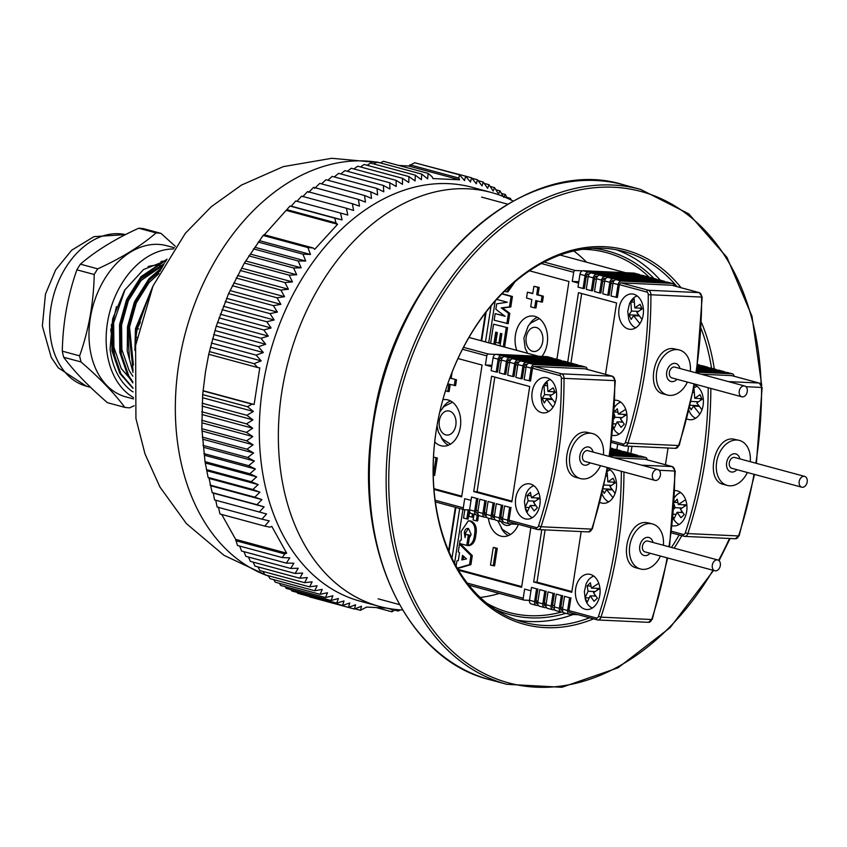 <?xml version="1.0" encoding="UTF-8"?>
<svg xmlns="http://www.w3.org/2000/svg" width="847" height="847" viewBox="0 0 847 847"><rect width="100%" height="100%" fill="white"/><g stroke="black" fill="none" stroke-linecap="round" stroke-linejoin="round"><path stroke-width="1.27" d="M681.803 535.685A193.878 137.33 -74.9 0 1 674.148 548.168M593.525 618.882A193.878 137.33 -74.9 0 1 442.007 402.844A193.878 137.33 -74.9 0 1 681.073 287.726M701.57 322.76A193.878 137.33 -74.9 0 1 714.307 368.974M711.533 368.223A192.015 136.007 105.1 0 0 701.231 328.858M676.986 286.614A192.015 136.007 105.1 0 0 623.826 251.495A192.015 136.007 105.1 0 0 442.409 401.351A192.015 136.007 105.1 0 0 523.594 622.217A192.015 136.007 105.1 0 0 589.533 617.802M671.47 547.448A192.015 136.007 105.1 0 0 679.167 534.976M573.228 614.488A192.015 136.007 -74.9 0 1 516.363 619.951M616.447 249.812A192.015 136.007 -74.9 0 1 660.226 280.156M565.86 613.323A188.288 133.371 -74.9 0 1 530.466 617.865A188.288 133.371 -74.9 0 1 494.923 609.205M592.508 248.287A188.288 133.371 -74.9 0 1 653.926 278.451M486.771 603.233A186.425 132.047 105.1 0 0 509.174 612.519A186.425 132.047 105.1 0 0 529.481 615.684A186.425 132.047 105.1 0 0 561.381 612.085M649.575 277.52A186.425 132.047 105.1 0 0 606.484 252.597A186.425 132.047 105.1 0 0 586.177 249.431A186.425 132.047 105.1 0 0 582.45 249.336M480.143 597.442A186.425 132.047 105.1 0 0 499.381 593.429M586.495 262.147A186.425 132.047 105.1 0 0 573.811 250.998M734.095 376.259A3.727 2.636 105.1 0 0 732.38 373.855A3.727 2.636 105.1 0 0 731.967 373.792L696.573 372.151M727.679 372.638A3.727 2.636 105.1 0 0 727.298 372.479A3.727 2.636 105.1 0 0 726.885 372.415L696.742 371.018M755.852 463.203A341.383 238.071 -87.3 0 0 761.559 387.418A4.659 3.25 -87.3 0 0 759.018 383.013A1.863 1.323 -74.9 0 1 759.219 383.045L731.893 375.655A1.863 1.323 105.1 0 0 731.681 375.623L701.083 374.205L731.681 375.623A1.863 1.323 -74.9 0 1 731.893 375.655A1.863 1.323 -74.9 0 1 732.083 375.729M725.18 372.341A3.727 2.636 105.1 0 0 724.121 371.621A3.727 2.636 105.1 0 0 723.709 371.558L696.848 370.308M719.421 370.404A3.727 2.636 105.1 0 0 719.039 370.255A3.727 2.636 105.1 0 0 718.627 370.192L697.017 369.186M716.922 370.107A3.727 2.636 105.1 0 0 715.863 369.387A3.727 2.636 105.1 0 0 715.45 369.324L697.123 368.477M711.162 368.17A3.727 2.636 105.1 0 0 710.781 368.022A3.727 2.636 105.1 0 0 710.379 367.958L697.282 367.344M708.664 367.873A3.727 2.636 105.1 0 0 707.605 367.164A3.727 2.636 105.1 0 0 707.203 367.1L697.377 366.635M702.904 365.936A3.727 2.636 105.1 0 0 702.523 365.788A3.727 2.636 105.1 0 0 702.121 365.724L697.536 365.512M700.405 365.639A3.727 2.636 105.1 0 0 699.347 364.93A3.727 2.636 105.1 0 0 698.944 364.866L697.642 364.803M739.41 440.408L733.153 439.011C713.936 436.745 704.873 480.916 723.539 484.399L727.245 485.405A23.303 16.506 -74.9 0 1 716.964 460.355A23.303 16.506 -74.9 0 1 736.869 440.017A23.303 16.506 -74.9 0 1 739.41 440.408A23.303 16.506 -74.9 0 1 750.251 461.689M672.317 525.754A17.713 12.356 -87.3 0 0 673.788 525.955A17.713 12.356 -87.3 0 0 686.673 511.524A17.713 12.356 -87.3 0 0 675.43 490.572A17.713 12.356 -87.3 0 0 674.911 490.561M686.959 418.937A17.713 12.356 -87.3 0 0 690.231 419.741A17.713 12.356 -87.3 0 0 703.232 404.485A17.713 12.356 -87.3 0 0 694.445 384.866M616.838 449.683L617.696 444.156M665.456 464.759L668.05 447.999M628.633 446.168L627.638 452.594M631.968 446.327L630.824 453.717M679.209 524.462A16.464 11.477 92.7 0 1 673.1 518.068M674.604 497.422A16.464 11.477 92.7 0 1 680.692 492.562M686.811 504.844L680.374 509.132L684.238 514.584L680.946 517.739L677.071 512.287L674.032 518.766L673.185 517.21M685.636 499.741L678.278 504.516L677.261 499.201L673.968 502.356M674.191 504.526L674.985 507.671L673.863 509.111M697.134 386.348A16.464 11.477 -87.3 0 0 693.841 388.127M689.034 410.626A16.464 11.477 -87.3 0 0 695.652 418.249M701.972 409.81L696.816 402.918L702.078 399.308L699.993 394.691L694.72 398.302L694.085 389.239M689.818 407.301L691.099 409.821L693.513 406.073L699.802 414.109M682.618 512.541L677.071 512.287M675.567 514.32L673.45 514.224M681.824 511.44L680.766 512.456M681.856 507.999L674.985 507.671M684.408 506.262L683.73 504.77M677.716 502.536L674.328 502.377M686.695 504.907L678.278 504.516M699.061 406.338L693.513 406.073M698.161 406.295L697.854 405.618L690.284 405.268M698.299 401.785L691.427 401.457M700.85 400.059L700.173 398.556M693.693 392.532L692.994 392.5M701.708 398.63L694.72 398.302M747.329 472.488A23.303 16.506 -74.9 0 1 729.775 485.797A23.303 16.506 -74.9 0 1 727.245 485.405M739.886 458.883A9.317 6.607 105.1 0 0 735.757 453.907A9.317 6.607 105.1 0 0 734.741 453.748A9.317 6.607 105.1 0 0 726.779 461.89A9.317 6.607 105.1 0 0 730.887 471.906A9.317 6.607 105.1 0 0 736.964 469.683M804.036 476.3A5.59 3.96 105.1 0 0 799.261 481.181A5.59 3.96 105.1 0 0 801.728 487.194A5.59 3.96 105.1 0 0 807.011 482.832A5.59 3.96 105.1 0 0 804.65 476.395A5.59 3.96 105.1 0 0 804.036 476.3M804.65 476.395L734.783 457.507A5.59 3.96 105.1 0 0 734.18 457.412A5.59 3.96 105.1 0 0 729.394 462.293A5.59 3.96 105.1 0 0 731.861 468.306L801.728 487.194M647.224 459.826A3.727 2.636 105.1 0 0 645.499 457.422A3.727 2.636 105.1 0 0 645.096 457.359L609.702 455.718M640.808 456.205A3.727 2.636 105.1 0 0 640.417 456.057A3.727 2.636 105.1 0 0 640.014 455.993L609.872 454.585M569.597 597.717L564.515 596.341L569.597 597.717L567.617 610.539A3.727 2.636 105.1 0 0 569.311 614.266A3.727 2.636 105.1 0 0 569.713 614.329L578.13 614.721M564.515 596.341L562.535 609.162A3.727 2.636 105.1 0 0 564.229 612.889L569.311 614.266M570.931 597.781L568.951 610.602A1.863 1.323 105.1 0 0 569.798 612.466A1.863 1.323 105.1 0 0 569.999 612.497A1.863 1.323 -74.9 0 1 569.798 612.466A1.863 1.323 -74.9 0 1 568.951 610.602L596.277 617.992A2.795 1.948 -87.3 0 0 598.469 616.351A339.52 236.779 -87.3 0 0 621.338 471.281M668.971 546.77A341.383 238.071 -87.3 0 0 674.688 470.985A4.659 3.25 -87.3 0 0 672.147 466.581A1.863 1.323 -74.9 0 1 672.349 466.612L645.012 459.222A1.863 1.323 105.1 0 0 644.811 459.19L614.213 457.772L644.811 459.19A1.863 1.323 -74.9 0 1 645.012 459.222A1.863 1.323 -74.9 0 1 645.213 459.307M638.31 455.908A3.727 2.636 105.1 0 0 637.251 455.199A3.727 2.636 105.1 0 0 636.838 455.135L609.978 453.886M632.55 453.971A3.727 2.636 105.1 0 0 632.169 453.823A3.727 2.636 105.1 0 0 631.756 453.759L610.147 452.753M561.339 595.483L556.257 594.118L561.339 595.483L559.359 608.305A3.727 2.636 105.1 0 0 561.053 612.032A3.727 2.636 105.1 0 0 561.455 612.095L563.17 612.169M556.257 594.118L554.277 606.928A3.727 2.636 105.1 0 0 555.971 610.655L561.053 612.032M562.673 595.547L560.693 608.368A1.863 1.323 105.1 0 0 561.54 610.232A1.863 1.323 105.1 0 0 561.741 610.264L562.482 610.295M630.052 453.674A3.727 2.636 105.1 0 0 628.993 452.965A3.727 2.636 105.1 0 0 628.58 452.901L610.242 452.044M624.292 451.737A3.727 2.636 105.1 0 0 623.911 451.589A3.727 2.636 105.1 0 0 623.498 451.525L610.412 450.911M553.08 593.249L547.998 591.884L553.08 593.249L551.101 606.071A3.727 2.636 105.1 0 0 552.795 609.798A3.727 2.636 105.1 0 0 553.197 609.861L554.912 609.935M547.998 591.884L546.019 604.694A3.727 2.636 105.1 0 0 547.713 608.421L552.795 609.798M554.414 593.313L552.435 606.134A1.863 1.323 105.1 0 0 553.282 607.998A1.863 1.323 105.1 0 0 553.483 608.03L554.234 608.061M621.793 451.451A3.727 2.636 105.1 0 0 620.735 450.731A3.727 2.636 105.1 0 0 620.322 450.668L610.507 450.212M616.034 449.503A3.727 2.636 105.1 0 0 615.653 449.355A3.727 2.636 105.1 0 0 615.24 449.291L610.666 449.079M544.822 591.026L539.751 589.65L544.822 591.026L542.842 603.837A3.727 2.636 105.1 0 0 544.536 607.564A3.727 2.636 105.1 0 0 544.949 607.627L546.654 607.712M539.751 589.65L537.76 602.471A3.727 2.636 105.1 0 0 539.454 606.187L544.536 607.564M546.167 591.079L544.176 603.9A1.863 1.323 105.1 0 0 545.023 605.764A1.863 1.323 105.1 0 0 545.224 605.796L545.976 605.827M545.976 605.065L544.303 604.62M613.535 449.217A3.727 2.636 105.1 0 0 612.476 448.497A3.727 2.636 105.1 0 0 612.074 448.434L610.772 448.37M536.575 588.792L531.493 587.416L536.575 588.792L534.584 601.614A3.727 2.636 105.1 0 0 536.278 605.33A3.727 2.636 105.1 0 0 536.691 605.393L538.396 605.478M531.493 587.416L529.502 600.237A3.727 2.636 105.1 0 0 531.196 603.953L536.278 605.33M537.909 588.856L535.918 601.666A1.863 1.323 105.1 0 0 536.765 603.53A1.863 1.323 105.1 0 0 536.966 603.562L537.718 603.593M648.823 522.98L646.282 522.578C627.066 520.312 618.003 564.483 636.669 567.966L640.374 568.972A23.303 16.506 -74.9 0 1 630.094 543.922A23.303 16.506 -74.9 0 1 649.998 523.584A23.303 16.506 -74.9 0 1 652.529 523.986A23.303 16.506 -74.9 0 1 663.381 545.256M467.237 583.096L523.213 598.236A1.863 1.323 105.1 0 0 524.06 600.1A1.863 1.323 105.1 0 0 524.272 600.131L529.481 600.375M523.213 598.236L524.632 589.078L530.963 590.793M569.089 609.681L568.951 610.602M599.803 595.092A17.713 12.356 -87.3 0 0 588.559 574.139A17.713 12.356 -87.3 0 0 575.399 591.259A17.713 12.356 -87.3 0 0 586.907 609.522A17.713 12.356 -87.3 0 0 599.803 595.092M600.078 502.504A17.713 12.356 -87.3 0 0 603.35 503.309A17.713 12.356 -87.3 0 0 616.362 488.052A17.713 12.356 -87.3 0 0 607.574 468.444M458.481 570.243L521.604 587.31L530.825 527.734M459.688 508.496L451.98 558.258M541.762 529.746L533.674 581.984L571.778 592.286L581.18 531.577M545.097 529.894L537.009 582.143L571.894 591.566M537.009 582.143L533.674 581.984M494.553 547.628L497.274 548.369L494.563 565.86L490.508 565.065L493.219 547.564L494.553 547.628M456.088 566.124L456.904 560.883L458.301 560.619L459.508 552.805L458.312 551.789L459.487 544.187L460.821 544.25L472.298 555.621L470.9 564.663L457.465 568.538M468.486 528.517C466.242 528.115 464.855 529.523 464.315 532.731L465.088 537.623L465.596 534.341L468.359 535.082L466.761 545.415L459.593 543.478L460.08 540.386L461.371 539.963L461.107 531.535L468.327 520.799L471.017 521.074C475.622 523.245 477.221 527.935 475.802 535.145C475.273 540.989 473.145 544.473 469.439 545.595L468.105 545.532L469.259 538.025L471.165 534.489L468.486 528.517L467.766 528.401M468.444 528.507L465.649 532.795L465.49 534.997M465.596 534.341L469.693 535.145L468.095 545.479L466.761 545.415M478.555 515.188L477.666 520.916L476.332 520.852L473.081 519.973L473.96 514.288M473.78 514.235L473.304 517.295L468.878 516.395L469.619 511.609M469.524 509.968L468.116 519.063L463.521 518.12L464.812 509.756M488.401 518.195A23.303 16.252 -87.3 0 0 503.319 536.5A23.303 16.252 -87.3 0 0 518.406 524.378M462.917 509.365L454.564 563.319M457.941 569.343L521.71 586.59M501.255 528.02A23.303 16.252 -87.3 0 0 508.38 535.6M511.323 523.997A12.123 8.449 92.7 0 1 506.961 525.468A12.123 8.449 92.7 0 1 501.149 521.636M468.19 509.905L466.782 518.999M472.488 513.896L471.97 517.231M477.242 515.018L476.332 520.852M468.359 535.082L469.693 535.145M464.315 532.731L465.649 532.795M468.327 520.799L469.683 521.011C474.288 523.181 475.887 527.872 474.468 535.082L475.802 535.145M474.468 535.082C473.939 540.926 471.811 544.409 468.105 545.532M469.683 521.011L471.017 521.074M459.487 544.187L470.964 555.558L469.566 564.6L457.242 568.157M466.517 558.893L462.504 555.357L461.806 559.92L466.517 558.893M469.566 564.6L470.9 564.663M470.964 555.558L472.298 555.621M463.69 556.405L463.193 559.613M493.219 547.564L497.274 548.369M495.94 548.305L493.229 565.796M592.328 608.03A16.464 11.477 92.7 0 1 585.33 599.263L584.356 591.799L586.029 584.208A16.464 11.477 92.7 0 1 593.811 576.129M599.941 588.421L593.493 592.699L597.368 598.151L594.065 601.306L590.2 595.854L587.162 602.333L585.065 597.717L588.104 591.248L587.087 585.933L590.391 582.768L591.407 588.093L598.765 583.308M610.253 469.916A16.464 11.477 -87.3 0 0 606.971 471.705M602.153 494.193A16.464 11.477 -87.3 0 0 608.771 501.816M615.102 493.378L609.935 486.485L615.208 482.875L613.122 478.259L607.85 481.879L607.214 472.817M602.937 490.879L604.229 493.388L606.643 489.64L612.932 497.687M595.737 596.119L590.2 595.854M588.686 597.887L585.065 597.717M594.954 595.007L593.885 596.034M594.975 591.566L588.104 591.248M597.527 589.84L596.849 588.347M590.846 586.103L587.087 585.933M599.824 588.485L591.407 588.093M612.19 489.905L606.643 489.64M611.29 489.862L610.983 489.195L603.403 488.835M611.418 485.352L604.546 485.035M613.969 483.626L613.292 482.134M606.823 476.109L606.124 476.078M614.837 482.197L607.85 481.879M660.459 556.056A23.303 16.506 -74.9 0 1 642.905 569.364A23.303 16.506 -74.9 0 1 640.374 568.972M653.005 542.451A9.317 6.607 105.1 0 0 648.887 537.474A9.317 6.607 105.1 0 0 647.87 537.316A9.317 6.607 105.1 0 0 639.909 545.457A9.317 6.607 105.1 0 0 644.016 555.473A9.317 6.607 105.1 0 0 650.094 553.25M717.165 559.867A5.59 3.96 105.1 0 0 712.391 564.758A5.59 3.96 105.1 0 0 714.857 570.762A5.59 3.96 105.1 0 0 720.141 566.399A5.59 3.96 105.1 0 0 717.78 559.962A5.59 3.96 105.1 0 0 717.165 559.867M717.78 559.962L647.913 541.074A5.59 3.96 105.1 0 0 647.299 540.979A5.59 3.96 105.1 0 0 642.524 545.86A5.59 3.96 105.1 0 0 644.991 551.873L714.857 570.762M667.732 282.231A3.727 2.636 105.1 0 0 667.351 282.083A3.727 2.636 105.1 0 0 666.949 282.019L616.235 279.658A3.727 2.636 105.1 0 0 612.995 283.194L611.005 296.016L617.421 297.456L619.263 285.555M674.159 285.852A3.727 2.636 105.1 0 0 672.433 283.459A3.727 2.636 105.1 0 0 672.031 283.396L621.306 281.035A3.727 2.636 105.1 0 0 618.077 284.571L616.087 297.392M695.906 372.807A341.383 238.071 -87.3 0 0 701.623 297.011A4.659 3.25 -87.3 0 0 699.071 292.617A1.863 1.323 -74.9 0 1 699.283 292.649L671.946 285.259A1.863 1.323 105.1 0 0 671.745 285.227L621.031 282.866A1.863 1.323 105.1 0 0 619.411 284.634A1.863 1.323 -74.9 0 1 621.031 282.866L671.745 285.227A1.863 1.323 -74.9 0 1 671.946 285.259A1.863 1.323 -74.9 0 1 672.137 285.333M659.485 279.997A3.727 2.636 105.1 0 0 659.093 279.849A3.727 2.636 105.1 0 0 658.691 279.785L607.977 277.424A3.727 2.636 105.1 0 0 604.737 280.971L602.757 293.782L607.839 295.158L609.173 295.222L611.153 282.4A1.863 1.323 105.1 0 1 612.773 280.632L614.128 280.696M665.234 281.945A3.727 2.636 105.1 0 0 664.175 281.225A3.727 2.636 105.1 0 0 663.773 281.162L613.059 278.801A3.727 2.636 105.1 0 0 609.819 282.337L607.839 295.158M651.227 277.774A3.727 2.636 105.1 0 0 650.835 277.615A3.727 2.636 105.1 0 0 650.432 277.551L599.718 275.201A3.727 2.636 105.1 0 0 596.479 278.737L594.499 291.548L599.581 292.924L600.915 292.988L602.895 280.166A1.863 1.323 105.1 0 1 604.514 278.398L605.87 278.462M656.986 279.711A3.727 2.636 105.1 0 0 655.917 278.991A3.727 2.636 105.1 0 0 655.514 278.928L604.8 276.567A3.727 2.636 105.1 0 0 601.561 280.103L599.581 292.924M642.968 275.54A3.727 2.636 105.1 0 0 642.587 275.381A3.727 2.636 105.1 0 0 642.174 275.328L591.46 272.967A3.727 2.636 105.1 0 0 588.22 276.503L586.24 289.325L591.322 290.69L592.656 290.754L594.636 277.932A1.863 1.323 105.1 0 1 596.256 276.164L597.622 276.228M648.728 277.477A3.727 2.636 105.1 0 0 647.669 276.757A3.727 2.636 105.1 0 0 647.256 276.694L596.542 274.333A3.727 2.636 105.1 0 0 593.302 277.88L591.322 290.69M634.71 273.306A3.727 2.636 105.1 0 0 634.329 273.158A3.727 2.636 105.1 0 0 633.916 273.094L583.202 270.733A3.727 2.636 105.1 0 0 579.962 274.269L577.982 287.091L583.064 288.467L584.398 288.52L586.378 275.709A1.863 1.323 105.1 0 1 587.998 273.941L589.364 274.005M640.47 275.243A3.727 2.636 105.1 0 0 639.411 274.523A3.727 2.636 105.1 0 0 638.998 274.46L588.284 272.109A3.727 2.636 105.1 0 0 585.044 275.646L583.064 288.467M679.463 350.012L673.206 348.615C654 346.338 644.927 390.509 663.593 394.003L667.298 394.998A23.303 16.506 -74.9 0 1 657.028 369.959A23.303 16.506 -74.9 0 1 676.922 349.61A23.303 16.506 -74.9 0 1 679.463 350.012A23.303 16.506 -74.9 0 1 690.316 371.293M578.596 283.142L572.265 281.426L578.808 281.733M544.187 262.094L575.293 270.5L582.461 270.839M575.293 270.5A1.863 1.323 105.1 0 0 573.684 272.268L541.434 263.555M572.265 281.426L573.684 272.268M612.381 435.358A17.713 12.356 -87.3 0 0 613.842 435.549A17.713 12.356 -87.3 0 0 626.738 421.128A17.713 12.356 -87.3 0 0 615.494 400.165A17.713 12.356 -87.3 0 0 614.975 400.165M619.041 308.382A17.713 12.356 -87.3 0 0 630.284 329.335A17.713 12.356 -87.3 0 0 643.445 312.225A17.713 12.356 -87.3 0 0 631.936 293.951A17.713 12.356 -87.3 0 0 619.041 308.382M556.903 359.276L568.94 281.479L529.502 270.818M491.048 305.947L485.479 341.902M605.52 374.353L616.574 302.951L578.469 292.649L567.702 362.198M581.688 293.517L570.889 363.31M490.593 343.279L493.547 324.2L507.586 327.694L504.6 346.942L504.05 346.921M501.72 333.75L500.238 343.321L495.813 342.421L497.337 332.564L495.707 332.119L493.843 344.157M496.998 332.469L495.135 344.507M502.144 293.697L512.414 296.471L510.794 306.974L502.578 307.948L509.799 313.358L508.2 323.702L494.161 320.208L495.177 313.634L504.484 315.846M515.029 281.755L507.904 291.919L504.452 291.389M527.416 292.194L532.752 293.634L533.885 286.307L537.834 287.366L536.691 294.703L542.038 296.143L541.138 301.998L535.791 300.547L534.658 307.885L530.709 306.815L531.842 299.489L526.506 298.038L527.416 292.194L532.795 293.348M533.885 286.307L539.168 287.429L538.036 294.756L543.372 296.206L542.472 302.061L541.138 301.998M537.083 300.897L535.992 307.937L534.658 307.885M541.911 356.418A23.303 16.252 -87.3 0 0 546.77 331.166A23.303 16.252 -87.3 0 0 532.414 315.973A23.303 16.252 -87.3 0 0 515.452 334.957A23.303 16.252 -87.3 0 0 516.776 350.362M495.146 301.193L488.708 342.77M537.369 317.339A23.303 16.252 -87.3 0 0 529.576 324.221M542.715 341.627A12.123 8.449 92.7 0 1 533.896 351.505A12.123 8.449 92.7 0 1 526.019 339.001A12.123 8.449 92.7 0 1 535.018 327.291A12.123 8.449 92.7 0 1 542.715 341.627M542.038 296.143L543.372 296.206M536.691 294.703L538.036 294.756M537.834 287.366L539.168 287.429M513.43 283.12L506.57 291.855M495.177 313.634L505.098 316.312L495.844 309.314L496.702 303.819L507.279 302.231L497.358 299.542L497.507 298.567M501.911 293.93L511.08 296.408L509.449 306.91L501.244 307.885L508.465 313.295L509.799 313.358M508.465 313.295L506.866 323.639M501.244 307.885L502.578 307.948M509.449 306.91L510.794 306.974M511.08 296.408L512.414 296.471M500.037 345.83L501.9 333.792L500.429 333.4L498.904 343.257M493.547 324.2L507.586 327.694M506.241 327.63L503.287 346.719M619.263 434.056A16.464 11.477 92.7 0 1 613.164 427.671M614.668 407.026A16.464 11.477 92.7 0 1 620.745 402.156M626.875 414.448L620.428 418.736L624.292 424.178L620.999 427.333L617.135 421.891L614.096 428.37L613.249 426.803M625.7 409.334L618.331 414.119L617.315 408.805L614.022 411.96M614.244 414.13L615.038 417.275L613.927 418.714M637.188 295.942A16.464 11.477 -87.3 0 0 629.406 304.02L627.743 311.368L628.696 319.086A16.464 11.477 -87.3 0 0 635.705 327.842M642.026 319.404L636.87 312.522L642.142 308.901L640.046 304.285L634.774 307.906L634.149 298.843L630.846 301.998L631.481 311.061L629.067 314.809L631.153 319.425L633.577 315.677L639.866 323.713M622.672 422.145L617.135 421.891M615.621 423.923L613.514 423.818M621.889 421.044L620.819 422.06M621.91 417.592L615.038 417.275M624.461 415.866L623.784 414.374M617.781 412.129L614.382 411.981M626.759 414.511L618.331 414.119M639.114 315.931L633.577 315.677M638.215 315.889L637.918 315.222L629.067 314.809M638.352 311.378L631.481 311.061M640.904 309.653L640.226 308.16M633.747 302.135L630.846 301.998M641.772 308.234L634.774 307.906M687.393 382.082A23.303 16.506 -74.9 0 1 669.839 395.401A23.303 16.506 -74.9 0 1 667.298 394.998M679.94 368.487A9.317 6.607 105.1 0 0 675.821 363.511A9.317 6.607 105.1 0 0 674.805 363.352A9.317 6.607 105.1 0 0 666.843 371.484A9.317 6.607 105.1 0 0 670.951 381.499A9.317 6.607 105.1 0 0 677.018 379.287M744.1 385.904A5.59 3.96 105.1 0 0 739.325 390.785A5.59 3.96 105.1 0 0 741.792 396.798A5.59 3.96 105.1 0 0 747.075 392.426A5.59 3.96 105.1 0 0 744.714 385.999A5.59 3.96 105.1 0 0 744.1 385.904M744.714 385.999L674.847 367.111A5.59 3.96 105.1 0 0 674.233 367.016A5.59 3.96 105.1 0 0 669.458 371.897A5.59 3.96 105.1 0 0 671.925 377.9L741.792 396.798M580.862 365.809A3.727 2.636 105.1 0 0 580.481 365.65A3.727 2.636 105.1 0 0 580.079 365.586L529.354 363.236A3.727 2.636 105.1 0 0 526.125 366.772L524.134 379.583L530.55 381.023L532.392 369.123M587.289 369.419A3.727 2.636 105.1 0 0 585.563 367.026A3.727 2.636 105.1 0 0 585.161 366.963L534.436 364.602A3.727 2.636 105.1 0 0 531.207 368.138L529.216 380.959M509.661 507.321L504.579 505.945L509.661 507.321L507.671 520.143A3.727 2.636 105.1 0 0 509.365 523.859A3.727 2.636 105.1 0 0 509.778 523.922L518.195 524.314M504.579 505.945L502.589 518.766A3.727 2.636 105.1 0 0 504.283 522.483L509.365 523.859M510.995 507.385L509.005 520.196A1.863 1.323 105.1 0 0 509.852 522.059A1.863 1.323 105.1 0 0 510.063 522.091A1.863 1.323 -74.9 0 1 509.852 522.059A1.863 1.323 -74.9 0 1 509.005 520.196L536.342 527.586A2.795 1.948 -87.3 0 0 538.523 525.955A339.52 236.779 -87.3 0 0 561.392 378.238A2.795 1.948 -87.3 0 0 559.867 375.592L532.541 368.201A1.863 1.323 -74.9 0 1 534.161 366.433A1.863 1.323 105.1 0 0 532.541 368.201M609.035 456.374A341.383 238.071 -87.3 0 0 614.753 380.589A4.659 3.25 -87.3 0 0 612.201 376.184A1.863 1.323 -74.9 0 1 612.402 376.216L585.076 368.826A1.863 1.323 105.1 0 0 584.875 368.794L534.161 366.433L584.875 368.794A1.863 1.323 -74.9 0 1 585.076 368.826A1.863 1.323 -74.9 0 1 585.266 368.9M572.604 363.575A3.727 2.636 105.1 0 0 572.223 363.416A3.727 2.636 105.1 0 0 571.82 363.363L521.096 361.002A3.727 2.636 105.1 0 0 517.866 364.538L515.876 377.36L520.958 378.725L522.292 378.789L524.282 365.978A1.863 1.323 105.1 0 1 525.902 364.199L527.258 364.263M578.363 365.512A3.727 2.636 105.1 0 0 577.305 364.792A3.727 2.636 105.1 0 0 576.902 364.729L526.178 362.368A3.727 2.636 105.1 0 0 522.948 365.915L520.958 378.725M501.403 505.087L496.321 503.711L501.403 505.087L499.412 517.909A3.727 2.636 105.1 0 0 501.117 521.625A3.727 2.636 105.1 0 0 501.519 521.688L503.224 521.773M496.321 503.711L494.33 516.532A3.727 2.636 105.1 0 0 496.035 520.259L501.117 521.625M502.737 505.151L500.746 517.972A1.863 1.323 105.1 0 0 501.593 519.825A1.863 1.323 105.1 0 0 501.805 519.857L502.546 519.899M564.346 361.341A3.727 2.636 105.1 0 0 563.964 361.193A3.727 2.636 105.1 0 0 563.562 361.129L512.848 358.768A3.727 2.636 105.1 0 0 509.608 362.304L507.628 375.126L512.7 376.502L514.034 376.555L516.024 363.744A1.863 1.323 105.1 0 1 517.644 361.976L518.999 362.04M570.105 363.278A3.727 2.636 105.1 0 0 569.046 362.558A3.727 2.636 105.1 0 0 568.644 362.495L517.93 360.144A3.727 2.636 105.1 0 0 514.69 363.681L512.7 376.502M493.145 502.853L488.063 501.477L493.145 502.853L491.154 515.675A3.727 2.636 105.1 0 0 492.859 519.402A3.727 2.636 105.1 0 0 493.261 519.465L494.966 519.539M488.063 501.477L486.083 514.298A3.727 2.636 105.1 0 0 487.777 518.025L492.859 519.402M494.479 502.917L492.488 515.738A1.863 1.323 105.1 0 0 493.346 517.602A1.863 1.323 105.1 0 0 493.547 517.633L494.288 517.665M556.098 359.107A3.727 2.636 105.1 0 0 555.706 358.959A3.727 2.636 105.1 0 0 555.304 358.895L504.59 356.534A3.727 2.636 105.1 0 0 501.35 360.07L499.37 372.892L504.452 374.268L505.786 374.332L507.766 361.51A1.863 1.323 105.1 0 1 509.386 359.742L510.741 359.806M561.847 361.044A3.727 2.636 105.1 0 0 560.788 360.335A3.727 2.636 105.1 0 0 560.386 360.271L509.672 357.91A3.727 2.636 105.1 0 0 506.432 361.447L504.452 374.268M484.886 500.619L479.804 499.243L484.886 500.619L482.906 513.441A3.727 2.636 105.1 0 0 484.6 517.168A3.727 2.636 105.1 0 0 485.003 517.231L486.718 517.305M479.804 499.243L477.824 512.064A3.727 2.636 105.1 0 0 479.518 515.791L484.6 517.168M486.22 500.683L484.24 513.504A1.863 1.323 105.1 0 0 485.087 515.368A1.863 1.323 105.1 0 0 485.289 515.4L486.03 515.431M547.84 356.873A3.727 2.636 105.1 0 0 547.458 356.725A3.727 2.636 105.1 0 0 547.046 356.661L496.331 354.3A3.727 2.636 105.1 0 0 493.092 357.836L491.112 370.658L496.194 372.034L497.528 372.098L499.508 359.276A1.863 1.323 105.1 0 1 501.128 357.508L502.483 357.572M553.599 358.81A3.727 2.636 105.1 0 0 552.53 358.101A3.727 2.636 105.1 0 0 552.128 358.037L501.413 355.676A3.727 2.636 105.1 0 0 498.174 359.213L496.194 372.034M476.628 498.385L471.546 497.02L476.628 498.385L474.648 511.207A3.727 2.636 105.1 0 0 476.342 514.934A3.727 2.636 105.1 0 0 476.745 514.997L478.46 515.071M471.546 497.02L469.566 509.83A3.727 2.636 105.1 0 0 471.26 513.557L476.342 514.934M477.962 498.449L475.982 511.27A1.863 1.323 105.1 0 0 476.829 513.134A1.863 1.323 105.1 0 0 477.03 513.166L477.772 513.197M592.593 433.579L586.336 432.182C567.13 429.905 558.057 474.076 576.722 477.57L580.428 478.576A23.303 16.506 -74.9 0 1 570.158 453.526A23.303 16.506 -74.9 0 1 590.052 433.188A23.303 16.506 -74.9 0 1 592.593 433.579A23.303 16.506 -74.9 0 1 603.435 454.86M491.726 366.709L485.384 364.993L491.938 365.301M463.521 347.334L488.423 354.067L495.58 354.406M488.423 354.067A1.863 1.323 105.1 0 0 486.803 355.846L462.515 349.271M485.384 364.993L486.803 355.846M435.125 500.228L463.277 507.84A1.863 1.323 105.1 0 0 464.124 509.693A1.863 1.323 105.1 0 0 464.325 509.725L469.545 509.968M463.277 507.84L464.696 498.682L471.027 500.386M509.153 519.285L509.005 520.196M539.867 504.696A17.713 12.356 -87.3 0 0 528.613 483.743A17.713 12.356 -87.3 0 0 515.452 500.852A17.713 12.356 -87.3 0 0 526.972 519.126A17.713 12.356 -87.3 0 0 539.867 504.696M532.17 391.96A17.713 12.356 -87.3 0 0 543.414 412.913A17.713 12.356 -87.3 0 0 556.574 395.793A17.713 12.356 -87.3 0 0 545.055 377.529A17.713 12.356 -87.3 0 0 532.17 391.96M433.971 489.418L461.657 496.903L482.07 365.057L457.983 358.546M529.703 386.518L491.599 376.216L473.738 491.588L511.842 501.89L529.703 386.518M494.817 377.084L477.073 491.736L511.948 501.17M477.073 491.736L473.738 491.588M433.495 457.179L437.327 457.962L434.627 475.463L433.24 475.379M452.107 372.193L451.155 378.334L456.501 379.774L455.601 385.629L448.921 384.125L447.788 391.452L449.122 391.515L450.212 384.474M434.723 441.943A23.303 16.252 -87.3 0 0 443.383 446.104A23.303 16.252 -87.3 0 0 460.694 423.574A23.303 16.252 -87.3 0 0 445.543 399.54A23.303 16.252 -87.3 0 0 442.854 399.742M433.908 488.655L461.774 496.183M441.319 437.624A23.303 16.252 -87.3 0 0 448.434 445.204M450.498 400.917A23.303 16.252 -87.3 0 0 442.706 407.799M455.845 425.205A12.123 8.449 92.7 0 1 447.025 435.072A12.123 8.449 92.7 0 1 439.138 422.579A12.123 8.449 92.7 0 1 448.148 410.869A12.123 8.449 92.7 0 1 455.845 425.205M447.788 391.452L445.49 390.827M449.852 378.058L456.501 379.774M455.167 379.71L454.267 385.565M449.821 378.27L451.155 378.334M433.495 457.221L437.327 457.962M435.993 457.899L433.283 475.4M532.392 517.633A16.464 11.477 92.7 0 1 525.384 508.867L524.42 501.392L526.082 493.801A16.464 11.477 92.7 0 1 533.875 485.733M540.005 498.015L533.557 502.303L537.422 507.755L534.129 510.91L530.264 505.458L527.226 511.937L525.129 507.321L528.168 500.842L527.152 495.527L530.444 492.372L531.461 497.687L538.83 492.912M550.317 379.52A16.464 11.477 -87.3 0 0 542.525 387.587L540.873 394.935L541.826 402.653A16.464 11.477 -87.3 0 0 548.835 411.42M555.156 402.981L549.999 396.089L555.272 392.468L553.176 387.862L547.903 391.473L547.278 382.41L543.975 385.576L544.61 394.628L542.186 398.376L544.282 402.992L546.707 399.244L552.985 407.28M535.802 505.712L530.264 505.458M528.75 507.491L525.129 507.321M535.008 504.611L533.949 505.627M535.039 501.17L528.168 500.842M537.591 499.434L536.913 497.941M530.9 495.707L527.152 495.527M539.888 498.078L531.461 497.687M552.244 399.498L546.707 399.244M551.344 399.456L551.048 398.789L542.186 398.376M551.482 394.956L544.61 394.628M554.033 393.22L553.356 391.727M546.876 385.703L543.975 385.576M554.891 391.801L547.903 391.473M600.523 465.659A23.303 16.506 -74.9 0 1 582.969 478.968A23.303 16.506 -74.9 0 1 580.428 478.576M593.069 452.054A9.317 6.607 105.1 0 0 588.94 447.078A9.317 6.607 105.1 0 0 587.924 446.92A9.317 6.607 105.1 0 0 579.973 455.061A9.317 6.607 105.1 0 0 584.081 465.077A9.317 6.607 105.1 0 0 590.147 462.854M657.23 469.471A5.59 3.96 105.1 0 0 652.455 474.352A5.59 3.96 105.1 0 0 654.922 480.365A5.59 3.96 105.1 0 0 660.205 476.003A5.59 3.96 105.1 0 0 657.833 469.566A5.59 3.96 105.1 0 0 657.23 469.471M657.833 469.566L587.966 450.678A5.59 3.96 105.1 0 0 587.363 450.583A5.59 3.96 105.1 0 0 582.588 455.464A5.59 3.96 105.1 0 0 585.055 461.477L654.922 480.365M111.486 324.253L111.931 350.69L119.851 373.432L132.958 388.371M167.007 259.161L141.036 276.63L127.039 298.832L119.554 325.417L119.787 352.363L127.781 375.581L132.852 382.908M162.391 267.101L148.977 278.779L134.98 300.981L127.495 327.567L127.241 351.113L133.011 372.394M153.286 285.365L135.435 329.705L134.885 350.425M116.441 306.625L112.609 323.543L112.842 350.478L120.835 373.707L132.937 387.884M166.584 259.87L142.031 276.905L128.035 299.097L120.549 325.682L120.782 352.627L128.776 375.846L132.841 381.933M161.586 268.584L149.972 279.044L135.975 301.246L128.49 327.831L133.085 370.531M151.444 289.61L136.431 329.981L135.584 345.587M136.992 337.392L135.986 337.117A88.554 62.72 105.1 0 1 136.568 332.85A88.554 62.72 105.1 0 1 137.299 328.594L138.749 328.985M137.299 328.594L140.422 322.125M163.016 265.99A57.787 40.931 105.1 0 0 148.172 266.53M386.708 608.104L366.592 607.066L360.494 610.327L361.51 606.23L354.417 609.025L355.581 604.79L348.413 607.394L349.758 603.022L342.516 605.425L344.02 600.936L336.714 603.128L338.387 598.522L331.029 600.502L332.882 595.801L325.47 597.558L327.482 592.752L320.039 594.308L322.231 589.406L314.745 590.74L317.117 585.764L309.6 586.865L312.141 581.815L304.602 582.683L307.323 577.58L299.774 578.226L302.675 573.059L295.116 573.472L298.197 568.263L290.637 568.432L293.888 563.202L286.339 563.128L289.769 557.866L282.231 557.57L284.73 553.917L286.667 553.186L271.802 526.411L269.865 527.141L264.762 526.103L269.24 520.894L261.924 519.158L266.561 513.981L259.309 512.012L264.116 506.887L256.927 504.674L261.903 499.614L254.778 497.178L259.913 492.181L252.872 489.513L258.166 484.59L251.21 481.699L256.652 476.872L249.791 473.748L255.381 469.016L248.626 465.67L254.354 461.043L247.705 457.486L253.581 452.965L247.028 449.196L253.041 444.791L246.604 440.821L252.755 436.544L246.435 432.372L252.713 428.233L246.519 423.86L252.914 419.858L246.858 415.295L253.369 411.451L247.44 406.698L252.025 404.157L254.121 404.485L259.785 367.852L257.7 367.534L254.1 363.67L261.194 360.875L256.165 355.137L263.332 352.543L258.473 346.677L265.704 344.274L261.003 338.271L268.308 336.079L263.766 329.959L271.125 327.98L266.763 321.744L274.163 319.975L269.971 313.634L277.414 312.088L273.39 305.651L280.876 304.327L277.033 297.795L284.55 296.694L280.876 290.087L288.414 289.219L284.92 282.549L292.469 281.903L289.155 275.169L296.704 274.756L293.57 267.97L301.13 267.8L298.176 260.961L305.725 261.035L302.94 254.164L310.489 254.471L307.885 247.568L313.083 247.949L314.703 249.304L337.593 224.286L335.973 222.93L334.766 218.177L342.093 219.913L340.526 213.063L347.789 215.043L346.391 208.235L353.591 210.448L352.363 203.693L359.477 206.128L358.419 199.437L365.459 202.105L364.549 195.477L371.505 198.378L370.753 191.824L377.614 194.948L377.021 188.479L383.776 191.824L383.331 185.451L389.991 189.008L389.684 182.74L396.237 186.509L396.078 180.358L402.505 184.328L402.484 178.304L408.794 182.476L408.91 176.568L415.094 180.94L415.326 175.181L421.383 179.744L421.742 174.111L427.661 178.865L428.137 173.391L432.139 176.801L432.933 178.558L459.625 179.797L458.841 178.05L459.498 174.853L414.734 162.751L408.625 166.012L398.704 165.43M459.498 174.853L464.527 180.58L465.585 176.155L420.292 164.254M309.621 596.902L354.417 609.025M303.268 594.816L348.413 607.394M297.064 592.402L297.742 593.313L342.516 605.425M291.008 589.681L291.94 591.015L336.714 603.128M285.1 586.643L286.265 588.4L331.029 600.502M279.351 583.308L280.696 585.457L325.47 597.558M273.761 579.655L275.264 582.196L320.039 594.308M268.34 575.706L269.971 578.628L314.745 590.74M263.099 571.46L264.825 574.753L309.6 586.865M258.028 566.929L259.828 570.582L304.602 582.683M253.147 562.122L255 566.114L299.774 578.226M248.467 557.03L250.341 561.36L295.116 573.472M243.968 551.683L245.863 556.331L290.637 568.432M239.68 546.061L241.564 551.026L286.339 563.128M221.713 514.468L235.678 539.401L237.456 545.457L282.231 557.57M218.431 507.152L219.987 514.002L264.762 526.103M313.083 247.949L264.126 234.714L263.11 235.466L244.381 263.057L228.626 293.549L216.229 326.169L208.733 354.29L205.419 372.235L202.666 394.596L201.83 428.709L205.016 461.647L208.097 477.401L209.103 478.439L212.152 492.573L213.306 493.145L214.535 499.899L215.752 500.249L217.15 507.046L261.924 519.158M340.526 213.063L295.751 200.961L291.273 206.17L289.992 206.065L263.703 235.519M346.391 208.235L301.627 196.133L296.979 201.3M352.363 203.693L307.588 191.581L302.781 196.705M358.419 199.437L313.644 187.325L308.668 192.396M364.549 195.477L319.774 183.375L314.639 188.362M370.753 191.824L325.979 179.723L321.532 183.852M377.021 188.479L332.246 176.377L327.884 180.231M383.331 185.451L338.556 173.349L334.311 176.938M389.684 182.74L344.92 170.639L340.801 173.953M396.078 180.358L351.304 168.257L347.344 171.295M402.484 178.304L357.709 166.192L353.919 168.955M408.91 176.568L364.136 164.466L360.536 166.954M415.326 175.181L370.552 163.069L367.175 165.292M421.742 174.111L376.968 162.01L373.834 163.958M428.137 173.391L383.363 161.29L380.504 162.963M395.782 609.48L391.865 611.788L392.5 609.067M400.176 609.872L398.259 611.068L398.312 609.724M513.144 201.057A214.386 151.857 105.1 0 0 491.207 192.46L472.15 187.314A214.386 151.857 105.1 0 0 262.708 387.121A214.386 151.857 105.1 0 0 360.24 601.222L379.297 606.378A214.386 151.857 105.1 0 0 402.579 610.009M509.83 199.394L510.402 198.325L511.355 200.136M471.578 177.796L465.606 176.176L470.456 182.02L471.578 177.796L476.279 183.788L477.486 179.765L482.017 185.885L483.277 182.063L487.65 188.288L488.963 184.678L493.155 191.02L494.532 187.621L498.544 194.058L499.963 190.882L503.806 197.404L505.257 194.45L507.374 198.251M491.207 192.46A214.386 151.857 105.1 0 0 281.765 392.277A214.386 151.857 105.1 0 0 379.297 606.378M252.025 404.157L203.068 390.922M202.666 394.596L247.44 406.698M253.369 411.451L202.56 397.719M202.084 403.193L246.858 415.295M201.745 411.748L246.519 423.86M252.914 419.858L202.105 406.126M252.713 428.233L201.893 414.49M201.83 428.709L246.604 440.821M252.755 436.544L201.935 422.812M201.66 420.26L246.435 432.372M253.041 444.791L202.232 431.059M202.253 437.084L247.028 449.196M254.354 461.043L203.545 447.301M202.931 445.374L247.705 457.486M203.852 453.569L248.626 465.67M253.581 452.965L202.761 439.222M266.561 513.981L215.752 500.249M214.535 499.899L259.309 512.012M264.116 506.887L213.306 493.145M212.152 492.573L256.927 504.674M210.003 485.066L254.778 497.178M259.913 492.181L209.103 478.439M208.097 477.401L252.872 489.513M261.903 499.614L211.083 485.882M258.166 484.59L207.356 470.858M206.435 469.587L251.21 481.699M256.652 476.872L205.842 463.129M205.016 461.647L249.791 473.748M255.381 469.016L204.572 455.273M354.925 608.824L360.494 610.327M284.73 553.917L235.773 540.682M394.713 610.115L398.259 611.068M376.523 607.638L391.865 611.788M392.045 609.512L387.121 608.178M287.006 209.696L335.973 222.93M289.992 206.065L334.766 218.177M342.093 219.913L291.273 206.17M263.11 235.466L307.885 247.568M310.489 254.471L259.669 240.728M258.166 242.051L302.94 254.164M301.13 267.8L250.32 254.058M253.401 248.859L298.176 260.961M248.796 255.858L293.57 267.97M305.725 261.035L254.915 247.292M232.258 285.693L277.033 297.795M284.55 296.694L233.73 282.962M236.101 277.985L280.876 290.087M228.626 293.549L273.39 305.651M280.876 304.327L230.066 290.585M288.414 289.219L237.594 275.487M240.146 270.437L284.92 282.549M292.469 281.903L241.66 268.171M244.381 263.057L289.155 275.169M296.704 274.756L245.895 261.024M277.414 312.088L226.604 298.345M221.988 309.642L266.763 321.744M274.163 319.975L223.354 306.243M225.196 301.532L269.971 313.634M271.125 327.98L220.315 314.237M218.992 317.858L263.766 329.959M265.704 344.274L214.894 330.531M216.229 326.169L261.003 338.271M213.698 334.565L258.473 346.677M268.308 336.079L217.488 322.347M208.733 354.29L257.7 367.534M209.336 351.558L254.1 363.67M261.194 360.875L210.384 347.132M211.401 343.035L256.165 355.137M263.332 352.543L212.523 338.8M501.466 193.423L505.257 194.45M506.887 197.372L510.402 198.325M495.876 189.77L499.963 190.882M484.219 183.397L488.963 184.678M490.127 186.435L494.532 187.621M478.163 180.676L483.277 182.063M471.948 178.262L477.486 179.765M409.874 164.805L458.841 178.05M459.625 179.797L408.625 166.012M254.121 404.485L203.121 390.689M337.593 224.286L286.593 210.49M286.667 553.186L235.678 539.401M111.328 325.163L113.53 354.131M164.392 263.565L139.088 279.955L126.383 300.187L119.607 324.422L121.47 356.28M160.443 270.691L147.029 282.104L134.324 302.337L127.548 326.561L129.411 358.429M152.439 287.292L135.488 328.71L135.128 348.689M165.906 261.003L161.004 261.448M125.081 289.483L113.646 322.813L113.911 347.365L121.237 368.53L132.746 381.796M163.651 264.867L141.068 280.495L128.363 300.727L121.587 324.952L121.852 349.515L129.178 370.679L132.894 376.227M158.961 273.517L149.008 282.633L136.303 302.877L129.527 327.101L133.403 365.046M148.86 295.995L137.68 327.81M173.593 248.965A78.295 55.457 105.1 0 0 109.888 311.452A78.295 55.457 105.1 0 0 133.424 397.518M166.107 260.654L143.535 269.526L124.562 290.309L112.693 318.631L110.057 349.102C112.503 367.873 119.607 381.796 131.401 390.88L133.095 391.896M164.371 260.844L165.44 261.787M115.478 361.457L110.703 329.144M174.408 247.779L166.711 245.704A78.295 55.457 105.1 0 0 157.87 244.36A78.295 55.457 105.1 0 0 91.275 312.935A78.295 55.457 105.1 0 0 125.843 396.872L133.53 398.948M134.165 405.734L129.697 407.831A89.02 63.059 -74.9 0 1 124.774 407.365C114.589 393.484 99.999 378.355 81.026 361.955A89.02 63.059 -74.9 0 1 79.618 355.846C88.797 329.822 93.657 302.707 94.208 274.502A89.02 63.059 -74.9 0 1 97.723 268.848C121.343 258.102 140.793 246.128 156.049 232.914A89.02 63.059 -74.9 0 1 160.972 233.37L175.393 246.382M94.208 274.502L76.886 269.812C67.707 295.836 62.847 322.951 62.297 351.166L79.618 355.846M156.049 232.914L138.728 228.224C115.107 238.97 95.658 250.945 80.401 264.158L97.723 268.848M138.728 228.224A89.02 63.059 105.1 0 1 143.651 228.679L160.972 233.37M81.026 361.955L63.705 357.275C73.89 371.155 88.48 386.285 107.453 402.685L124.774 407.365M80.401 264.158A89.02 63.059 105.1 0 0 76.886 269.812M62.297 351.166A89.02 63.059 105.1 0 0 63.705 357.275M490 679.76L506.802 684.302A256.334 181.565 -74.9 0 1 398.439 389.461A256.334 181.565 -74.9 0 1 640.618 189.41L623.805 184.868A256.334 181.565 105.1 0 0 373.389 423.775A256.334 181.565 105.1 0 0 490 679.76C404.982 659.252 352.49 543.774 372.881 423.553C392.5 274.46 520.619 152.079 623.805 184.868M761.093 384.316A254.471 180.252 105.1 0 0 519.37 215.191A254.471 180.252 105.1 0 0 418.058 606.632A254.471 180.252 105.1 0 0 712.973 570.253M718.605 560.343A254.471 180.252 105.1 0 0 729.5 538.47M726.885 372.415L731.967 373.792M718.627 370.192L723.709 371.558M710.379 367.958L715.45 369.324M702.121 365.724L707.203 367.1M697.674 364.517L698.944 364.866M710.845 388.424A341.383 238.071 92.7 0 1 687.849 533.589L738.573 535.95A341.383 238.071 -87.3 0 0 753.999 474.288M745.942 386.687L762.12 387.481L759.219 383.045A1.863 1.323 -74.9 0 1 759.621 383.268M728.409 381.595L759.018 383.013L731.681 375.623M683.804 536.204L671.48 532.869M734.921 538.671A4.659 3.25 -87.3 0 0 735.408 538.745A4.659 3.25 -87.3 0 0 738.573 535.95L735.408 538.745L684.694 536.395A4.659 3.25 92.7 0 1 684.207 536.31A1.863 1.323 -74.9 0 1 683.995 536.278A1.863 1.323 -74.9 0 1 683.148 534.415A2.795 1.948 -87.3 0 0 685.339 532.784A339.52 236.779 -87.3 0 0 708.208 387.714M685.339 532.784L687.849 533.589A4.659 3.25 92.7 0 1 684.694 536.395L671.48 532.901M671.671 531.313L683.148 534.415M640.014 455.993L645.096 457.359M562.535 609.162L567.617 610.539M631.756 453.759L636.838 455.135M554.277 606.928L559.359 608.305M623.498 451.525L628.58 452.901M546.019 604.694L551.101 606.071M615.24 449.291L620.322 450.668M537.76 602.471L542.842 603.837M610.803 448.095L612.074 448.434M529.502 600.237L534.584 601.614M623.964 472.001A341.383 238.071 92.7 0 1 600.978 617.156L651.692 619.517A341.383 238.071 -87.3 0 0 667.129 557.855M659.072 470.265L675.25 471.048L672.349 466.612A1.863 1.323 -74.9 0 1 672.751 466.845M641.539 465.162L672.147 466.581L644.811 459.19M523.87 600.025L468.836 585.139M560.682 609.046L562.493 609.533L560.672 609.014M545.976 605.044L544.166 604.557M537.718 602.81L535.907 602.323L537.718 602.831M596.934 619.771L569.999 612.497M648.05 622.238A4.659 3.25 -87.3 0 0 648.537 622.323A4.659 3.25 -87.3 0 0 651.692 619.517L648.537 622.323L597.823 619.962A4.659 3.25 92.7 0 1 597.326 619.888A1.863 1.323 -74.9 0 1 597.124 619.856A1.863 1.323 -74.9 0 1 596.277 617.992M598.469 616.351L600.978 617.156A4.659 3.25 92.7 0 1 597.823 619.962L569.798 612.466M455.877 507.469L449.016 551.789M536.066 600.756L537.951 601.264M544.314 602.99L546.209 603.498M552.572 605.224L554.457 605.732M560.83 607.447L562.715 607.966M612.995 283.194L618.077 284.571M616.235 279.658L621.306 281.035M666.949 282.019L672.031 283.396M604.737 280.971L609.819 282.337M607.977 277.424L613.059 278.801M658.691 279.785L663.773 281.162M596.479 278.737L601.561 280.103M599.718 275.201L604.8 276.567M650.432 277.551L655.514 278.928M588.22 276.503L593.302 277.88M591.46 272.967L596.542 274.333M642.174 275.328L647.256 276.694M579.962 274.269L585.044 275.646M583.202 270.733L588.284 272.109M633.916 273.094L638.998 274.46M621.031 282.866L648.357 290.256A4.659 3.25 92.7 0 1 650.909 294.661A341.383 238.071 92.7 0 1 627.913 443.182L678.627 445.543A341.383 238.071 -87.3 0 0 694.053 383.892M611.735 440.916L623.212 444.019A2.795 1.948 -87.3 0 0 625.404 442.388A339.52 236.779 -87.3 0 0 648.273 294.661L702.184 297.085L699.283 292.649A1.863 1.323 -74.9 0 1 699.686 292.871M648.273 294.661A2.795 1.948 -87.3 0 0 646.737 292.024A1.863 1.323 105.1 0 1 648.357 290.256L699.071 292.617L671.745 285.227M586.844 274.576L588.665 275.074M595.102 276.81L596.923 277.297M603.36 279.044L605.182 279.531M611.619 281.278L613.429 281.765M625.393 272.692L560.174 255.063L625.499 272.702M623.868 445.808L611.545 442.473M674.974 448.275A4.659 3.25 -87.3 0 0 675.472 448.349A4.659 3.25 -87.3 0 0 678.627 445.543L675.472 448.349L624.758 445.988A4.659 3.25 92.7 0 1 624.26 445.914A1.863 1.323 -74.9 0 1 624.059 445.882A1.863 1.323 -74.9 0 1 623.212 444.019M625.404 442.388L627.913 443.182A4.659 3.25 92.7 0 1 624.758 445.988L611.534 442.494M486.125 312.045L481.668 340.865M646.737 292.024L619.411 284.634M612.9 283.83L611.015 283.322M604.642 281.596L602.757 281.088M596.383 279.362L594.499 278.854M588.125 277.128L586.24 276.62M526.125 366.772L531.207 368.138M529.354 363.236L534.436 364.602M580.079 365.586L585.161 366.963M502.589 518.766L507.671 520.143M517.866 364.538L522.948 365.915M521.096 361.002L526.178 362.368M571.82 363.363L576.902 364.729M494.33 516.532L499.412 517.909M509.608 362.304L514.69 363.681M512.848 358.768L517.93 360.144M563.562 361.129L568.644 362.495M486.083 514.298L491.154 515.675M501.35 360.07L506.432 361.447M504.59 356.534L509.672 357.91M555.304 358.895L560.386 360.271M477.824 512.064L482.906 513.441M493.092 357.836L498.174 359.213M496.331 354.3L501.413 355.676M547.046 356.661L552.128 358.037M469.566 509.83L474.648 511.207M534.161 366.433L561.487 373.823A4.659 3.25 92.7 0 1 564.028 378.228A341.383 238.071 92.7 0 1 541.042 526.76L591.757 529.11A341.383 238.071 -87.3 0 0 607.183 467.459M561.392 378.238L615.314 380.652L612.402 376.216A1.863 1.323 -74.9 0 1 612.815 376.439M559.867 375.592A1.863 1.323 105.1 0 1 561.487 373.823L612.201 376.184L584.875 368.794M499.974 358.154L501.795 358.641M508.232 360.377L510.042 360.875M516.49 362.611L518.3 363.109M524.748 364.845L526.559 365.332M538.523 356.259L468.994 337.466M463.934 509.619L435.358 501.9L464.124 509.693M502.546 519.105L500.736 518.618L502.546 519.137M494.288 516.882L492.478 516.384L494.288 516.903M484.23 514.182L486.03 514.669L484.219 514.15M536.998 529.375L510.063 522.091M588.104 531.842A4.659 3.25 -87.3 0 0 588.601 531.916A4.659 3.25 -87.3 0 0 591.757 529.11L588.601 531.916L537.877 529.566A4.659 3.25 92.7 0 1 537.39 529.481A1.863 1.323 -74.9 0 1 537.189 529.449A1.863 1.323 -74.9 0 1 536.342 527.586M538.523 525.955L541.042 526.76A4.659 3.25 92.7 0 1 537.877 529.566L509.852 522.059M476.12 510.36L478.004 510.868M484.378 512.583L486.263 513.102M492.636 514.817L494.521 515.325M500.895 517.051L502.779 517.559M526.029 367.397L524.134 366.889M517.771 365.163L515.887 364.655M509.513 362.929L507.628 362.421M501.255 360.706L499.37 360.187M376.714 162.169A214.386 151.857 105.1 0 0 178.749 364.422A214.386 151.857 105.1 0 0 264.804 574.721M265.079 574.827A214.386 151.857 105.1 0 0 268.573 576.129M380.684 162.868A214.386 151.857 105.1 0 0 378.927 162.539M86.468 386.221L58.274 367.831L51.212 357.349L42.35 326.053L45.473 294.11L55.637 269.918L71.699 250.172L93.985 236.641L125.536 234.608A78.295 55.457 105.1 0 0 53.022 297.445A78.295 55.457 105.1 0 0 86.468 386.221L90.587 387.344M378.111 598.808L399.424 604.578M481.604 197.107L507.681 204.159M761.728 385.417L751.977 316.249L726.959 257.382L688.759 213.836L640.618 189.41M506.802 684.302L561.942 687.277L618.056 667.785L670.136 627.627L713.566 570.412M719.061 560.714L730.114 538.501M727.298 372.479L732.38 373.855M719.039 370.255L724.121 371.621M710.781 368.022L715.863 369.387M702.523 365.788L707.605 367.164M697.684 364.475L699.347 364.93M739.166 535.78L754.529 474.436M756.392 463.351L762.12 387.481M640.417 456.057L645.499 457.422M632.169 453.823L637.251 455.199M623.911 451.589L628.993 452.965M615.653 449.355L620.735 450.731M610.814 448.052L612.476 448.497M524.06 600.1L468.867 585.171M448.614 550.857L455.358 507.332M652.296 619.358L667.658 558.004M669.511 546.918L675.25 471.048M510.466 534.521L502.324 529.343L497.771 520.725M648.834 522.98L652.529 523.986M667.351 282.083L672.433 283.459M659.093 279.849L664.175 281.225M650.835 277.615L655.917 278.991M642.587 275.381L647.669 276.757M634.329 273.158L639.411 274.523M481.149 340.727L485.447 312.924M679.22 445.384L694.593 384.03M696.446 372.945L702.184 297.085M527.66 353.305L525.172 348.276L523.901 338.069L528.221 325.904L530.73 323.035L539.348 318.61M580.481 365.65L585.563 367.026M572.223 363.416L577.305 364.792M563.964 361.193L569.046 362.558M555.706 358.959L560.788 360.335M547.458 356.725L552.53 358.101M592.349 528.952L607.723 467.608M609.575 456.522L615.314 380.652M538.628 356.269L469.005 337.445M450.53 444.124L442.388 438.937L438.291 431.843L437.031 425.67M439.752 412.055L443.86 406.613L452.478 402.177M268.668 576.288L224.106 555.388L186.478 523.69L159.924 487.004L144.975 453.833L135.933 418.513L135.605 345.46L153.021 285.968L185.324 233.327L211.305 206.689L241.48 185.08L283.258 166.637L331.78 158.294L380.822 162.783M165.197 262.189L161.809 261.278"/></g></svg>
